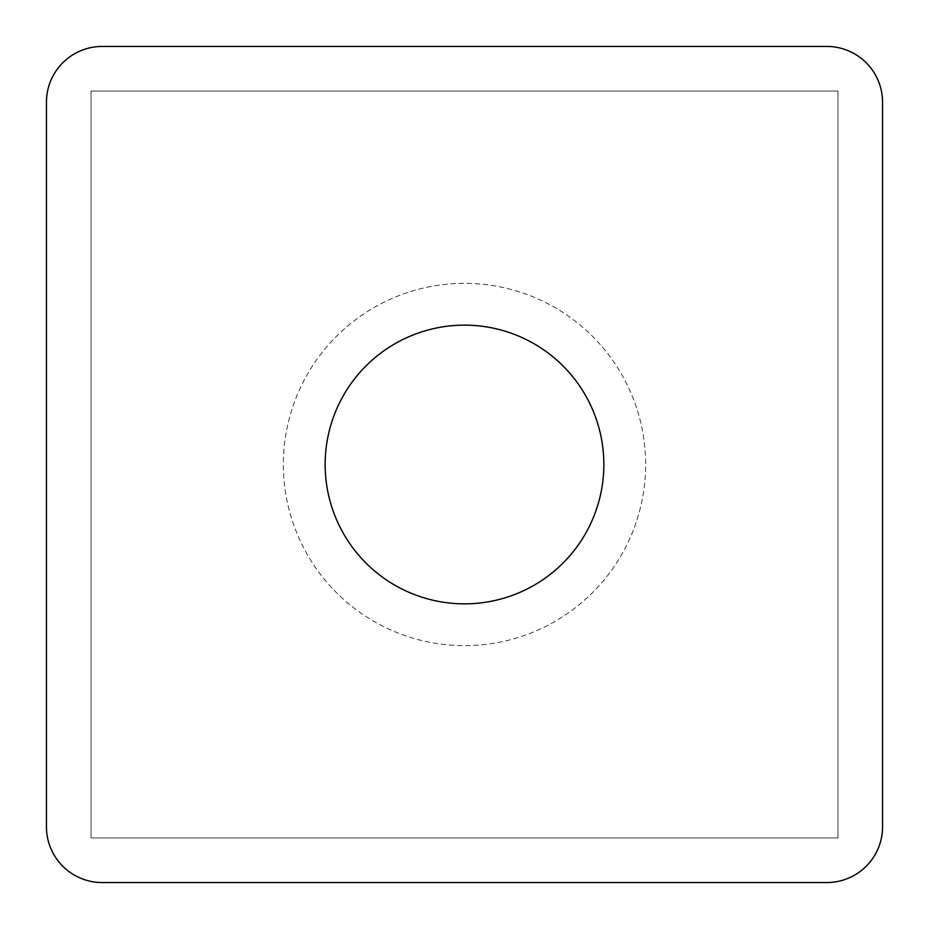<?xml version="1.0" encoding="UTF-8"?>
<svg xmlns="http://www.w3.org/2000/svg" width="929" height="929" viewBox="0 0 929 929"><rect width="100%" height="100%" fill="white"/><g stroke="black" fill="none" stroke-linecap="round" stroke-linejoin="round"><path stroke-width="0.7" stroke-dasharray="4.64 3.48" d="M305.525 551.35A181.155 181.155 0 0 0 551.35 623.475A181.155 181.155 0 0 0 623.475 377.65A181.155 181.155 0 0 0 377.65 305.525A181.155 181.155 0 0 0 305.525 551.35A181.155 181.155 0 0 0 551.35 623.475A181.155 181.155 0 0 0 623.475 377.65A181.155 181.155 0 0 0 377.65 305.525A181.155 181.155 0 0 0 305.525 551.35M586.791 397.693A139.35 139.35 0 0 1 464.5 603.85A139.35 139.35 0 0 1 342.209 397.693A139.35 139.35 0 0 1 586.791 397.693M882.55 102.19L882.55 826.81A55.74 55.74 0 0 1 826.81 882.55L102.19 882.55A55.74 55.74 0 0 1 46.45 826.81L46.45 102.19A55.74 55.74 0 0 1 102.19 46.45L826.81 46.45A55.74 55.74 0 0 1 882.55 102.19M837.958 91.042L837.958 837.958L91.042 837.958L91.042 91.042L837.958 91.042L837.958 837.958L91.042 837.958L91.042 91.042L837.958 91.042"/><path stroke-width="1.39" d="M586.791 531.307A139.35 139.35 0 0 1 397.693 586.791A139.35 139.35 0 0 1 342.209 397.693A139.35 139.35 0 0 1 531.307 342.209A139.35 139.35 0 0 1 586.791 531.307M882.55 102.19L882.55 826.81A55.74 55.74 0 0 1 826.81 882.55L102.19 882.55A55.74 55.74 0 0 1 46.45 826.81L46.45 102.19A55.74 55.74 0 0 1 102.19 46.45L826.81 46.45A55.74 55.74 0 0 1 882.55 102.19"/></g></svg>

